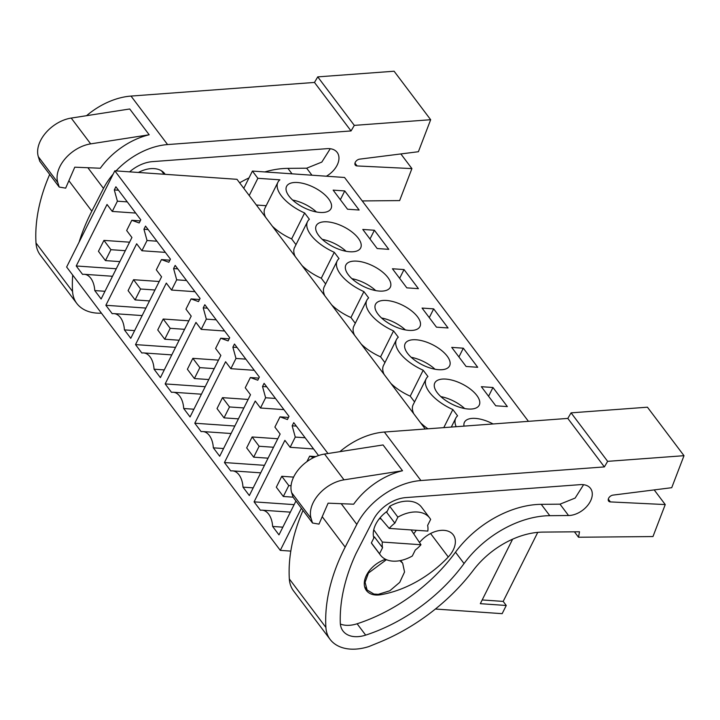 <?xml version="1.0" encoding="UTF-8"?>
<svg xmlns="http://www.w3.org/2000/svg" width="720" height="720" viewBox="0 0 720 720"><rect width="100%" height="100%" fill="white"/><g stroke="black" fill="none" stroke-linecap="round" stroke-linejoin="round"><path stroke-width="1.08" d="M425.25 429.003L236.988 179.316L114.813 170.82L66.636 267.021L280.287 550.368L290.817 551.106M528.435 421.335L344.556 177.48L252.414 171.072L243.774 188.325M386.424 559.683L368.442 573.048L365.085 582.3L367.101 589.995L373.869 594.036L378.261 594.342L389.835 590.769L399.726 582.363L404.55 571.986L402.66 563.175L399.897 560.682M301.383 508.239L280.287 550.368M327.969 453.519L114.813 170.82M131.796 220.284L139.203 222.957L140.778 219.798L115.884 186.777L114.3 189.936L117.405 201.195L112.275 211.437L107.028 204.471L76.221 265.977L82.575 274.392A19.638 11.817 94 0 1 84.321 274.302A19.638 11.817 94 0 1 94.77 290.574L101.124 298.989L131.922 237.492L126.666 230.526L131.796 220.284L140.238 220.878M201.438 394.2L173.25 392.247A19.638 11.817 94 0 0 171.504 392.337L165.159 383.913L195.957 322.407L201.204 329.373L206.334 319.14L203.229 307.881L204.813 304.722L229.707 337.743L228.132 340.893L220.725 338.229L229.176 338.814M173.25 392.247A19.638 11.817 94 0 1 183.708 408.51L190.053 416.934L220.851 355.428L215.604 348.462L220.725 338.229M231.084 433.512L202.896 431.559A19.638 11.817 94 0 0 201.15 431.649L194.796 423.225L225.594 361.728L230.85 368.685L235.98 358.452L232.875 347.193L234.459 344.034L259.353 377.055L257.769 380.214L250.371 377.541L258.813 378.126M202.896 431.559A19.638 11.817 94 0 1 213.345 447.831L219.699 456.246L250.497 394.74L245.241 387.774L250.371 377.541M145.53 226.098L143.946 229.248L147.042 240.507L141.921 250.749L136.665 243.783L105.867 305.289L112.221 313.704A19.638 11.817 94 0 1 113.967 313.614A19.638 11.817 94 0 1 124.416 329.886L130.77 338.31L161.568 276.804L156.312 269.838L161.442 259.596L168.84 262.269L170.424 259.11L145.53 226.098M175.167 265.41L173.592 268.569L176.688 279.828L171.567 290.061L166.311 283.095L135.513 344.601L141.858 353.025A19.638 11.817 94 0 1 143.613 352.926A19.638 11.817 94 0 1 154.062 369.198L160.407 377.622L191.205 316.116L185.958 309.15L191.079 298.917L198.486 301.581L200.07 298.431L175.167 265.41M280.017 416.853L287.415 419.526L288.999 416.367L264.096 383.346L262.521 386.505L265.617 397.764L260.496 408.006L255.24 401.04L224.442 462.546L230.796 470.961A19.638 11.817 94 0 1 232.542 470.871A19.638 11.817 94 0 1 242.991 487.143L249.336 495.558L280.143 434.061L274.887 427.095L280.017 416.853L288.459 417.438M290.367 512.145L262.179 510.183A19.638 11.817 94 0 0 260.433 510.273L254.088 501.858L284.886 440.352L290.133 447.318L295.263 437.076L292.167 425.817L293.742 422.658L318.537 455.544M306.918 461.637L309.654 456.165L313.614 457.596M262.179 510.183A19.638 11.817 94 0 1 272.637 526.455L278.982 534.879L295.938 501.012M427.968 428.805A34.272 15.579 -153.4 0 1 420.525 422.73M413.757 413.757A34.272 15.579 -153.4 0 1 413.145 404.757L426.132 378.828A34.272 15.579 -153.4 0 1 427.941 376.524L423.198 370.233A34.272 15.579 -153.4 0 1 396.486 339.516A34.272 15.579 -153.4 0 1 398.295 337.212L393.552 330.912A34.272 15.579 -153.4 0 1 366.84 300.204A34.272 15.579 -153.4 0 1 368.658 297.9L363.906 291.6A34.272 15.579 -153.4 0 1 337.203 260.892A34.272 15.579 -153.4 0 1 339.012 258.579L334.269 252.288A34.272 15.579 -153.4 0 1 307.557 221.571A34.272 15.579 -153.4 0 1 309.366 219.267L304.623 212.976A34.272 15.579 -153.4 0 1 277.911 182.259A34.272 15.579 -153.4 0 1 279.873 179.829L257.859 178.299L249.219 195.552M414.567 401.931L410.211 396.153A34.272 15.579 -153.4 0 1 390.879 383.418M384.111 374.445A34.272 15.579 -153.4 0 1 383.508 365.445L396.486 339.516M384.921 362.61L380.574 356.841A34.272 15.579 -153.4 0 1 361.233 344.106M354.474 335.133A34.272 15.579 -153.4 0 1 353.862 326.124L366.84 300.204M355.275 323.298L350.928 317.529A34.272 15.579 -153.4 0 1 331.587 304.794M324.828 295.821A34.272 15.579 -153.4 0 1 324.216 286.812L337.203 260.892M325.638 283.986L321.282 278.217A34.272 15.579 -153.4 0 1 301.95 265.473M295.182 256.509A34.272 15.579 -153.4 0 1 294.57 247.5L307.557 221.571M295.992 244.674L291.636 238.905A34.272 15.579 -153.4 0 1 272.304 226.161M265.545 217.197A34.272 15.579 -153.4 0 1 264.933 208.188L277.911 182.259M266.175 205.704L256.365 205.02M257.859 178.299L252.414 171.072M456.183 426.708A34.272 15.579 -153.4 0 1 455.778 418.14A34.272 15.579 -153.4 0 1 457.587 415.836L452.844 409.545A34.272 15.579 -153.4 0 1 426.132 378.828M347.535 209.223L333.144 190.134L344.745 190.935L359.136 210.024L347.535 209.223M438.66 369.702A24.84 11.295 -153.4 0 1 413.802 359.505A24.84 11.295 -153.4 0 1 405.162 343.611A24.84 11.295 -153.4 0 1 416.097 339.777A24.84 11.295 -153.4 0 1 440.955 349.974A24.84 11.295 -153.4 0 1 449.595 365.859A24.84 11.295 -153.4 0 1 438.66 369.702M374.391 230.247L362.781 229.446L377.181 248.535L388.782 249.345L374.391 230.247L369.999 239.013M327.168 221.832A24.84 11.295 -153.4 0 1 352.026 232.029A24.84 11.295 -153.4 0 1 360.666 247.923A24.84 11.295 -153.4 0 1 349.731 251.757A24.84 11.295 -153.4 0 1 324.873 241.56A24.84 11.295 -153.4 0 1 316.233 225.675A24.84 11.295 -153.4 0 1 327.168 221.832M404.028 269.568L392.427 268.758L406.818 287.847L418.428 288.657L404.028 269.568L399.645 278.325M468.306 409.014A24.84 11.295 -153.4 0 1 443.448 398.817A24.84 11.295 -153.4 0 1 434.808 382.923A24.84 11.295 -153.4 0 1 445.743 379.089A24.84 11.295 -153.4 0 1 470.601 389.286A24.84 11.295 -153.4 0 1 479.232 405.171A24.84 11.295 -153.4 0 1 468.306 409.014M433.674 308.88L448.065 327.969L436.464 327.159L422.073 308.07L433.674 308.88L429.291 317.637M466.11 366.471L477.711 367.281L463.32 348.192L451.719 347.382L466.11 366.471M386.451 300.465A24.84 11.295 -153.4 0 1 411.309 310.662A24.84 11.295 -153.4 0 1 419.949 326.547A24.84 11.295 -153.4 0 1 409.014 330.39A24.84 11.295 -153.4 0 1 384.156 320.193A24.84 11.295 -153.4 0 1 375.516 304.299A24.84 11.295 -153.4 0 1 386.451 300.465M492.957 387.504L507.357 406.593L495.756 405.792L481.356 386.703L492.957 387.504L488.574 396.27M464.013 426.123A24.84 11.295 -153.4 0 1 464.454 422.244A24.84 11.295 -153.4 0 1 475.38 418.401A24.84 11.295 -153.4 0 1 493.074 423.963M320.085 212.445A24.84 11.295 -153.4 0 1 295.227 202.248A24.84 11.295 -153.4 0 1 286.587 186.363A24.84 11.295 -153.4 0 1 297.522 182.52A24.84 11.295 -153.4 0 1 322.38 192.717A24.84 11.295 -153.4 0 1 331.02 208.611A24.84 11.295 -153.4 0 1 320.085 212.445M379.377 291.069A24.84 11.295 -153.4 0 1 354.519 280.872A24.84 11.295 -153.4 0 1 345.879 264.987A24.84 11.295 -153.4 0 1 356.814 261.144A24.84 11.295 -153.4 0 1 381.663 271.341A24.84 11.295 -153.4 0 1 390.303 287.235A24.84 11.295 -153.4 0 1 379.377 291.069M435.393 609.03L502.155 613.665L506.25 605.484L503.181 601.407L537.759 532.359M104.985 291.285L94.77 290.574M76.221 265.977L116.262 268.758M112.275 211.437L135.702 213.066M117.405 201.195L127.269 201.879M114.3 189.936L118.485 190.224M291.636 238.905L304.623 212.976M344.745 190.935L340.353 199.701M506.25 605.484L480.321 603.675L512.613 539.19M503.181 601.407L482.184 599.949M373.752 529.758L382.365 542.052L420.975 544.743L411.129 529.938M389.205 528.408L427.815 531.09A25.704 16.875 143 0 0 427.617 525.429L430.641 519.408A30.843 20.25 143 0 0 429.714 518.004L421.542 507.168A30.843 20.25 143 0 0 389.709 506.295L386.685 512.316L394.857 523.152A25.704 16.875 143 0 0 389.205 528.408L380.106 517.761M452.844 409.545L443.781 427.626M309.654 456.165L315.792 456.597M282.843 527.166L272.637 526.455M254.088 501.858L294.12 504.639M290.133 447.318L313.56 448.947M295.263 437.076L305.127 437.769M292.167 425.817L296.343 426.114M382.365 542.052A25.704 16.875 143 0 0 382.563 547.713L374.391 536.877L371.376 542.907L379.539 553.743A30.843 20.25 143 0 0 380.466 555.138A30.843 20.25 143 0 0 412.299 556.02L415.323 549.99A25.704 16.875 143 0 0 420.975 544.743M371.376 542.907A30.843 20.25 143 0 0 372.294 544.311L380.466 555.138M429.714 518.004A30.843 20.25 143 0 0 397.872 517.131L394.857 523.152M379.539 553.743L382.563 547.713M389.709 506.295L397.872 517.131M334.269 252.288L321.282 278.217M134.631 330.597L124.416 329.886M105.867 305.289L145.908 308.07M141.921 250.749L165.348 252.378M147.042 240.507L156.915 241.2M143.946 229.248L148.122 229.545M161.442 259.596L169.884 260.19M363.906 291.6L350.928 317.529M164.268 369.909L154.062 369.198M135.513 344.601L175.554 347.382M171.567 290.061L194.985 291.69M176.688 279.828L186.561 280.512M173.592 268.569L177.768 268.857M191.079 298.917L199.53 299.502M393.552 330.912L380.574 356.841M193.914 409.221L183.708 408.51M165.159 383.913L205.191 386.703M201.204 329.373L224.631 331.002M206.334 319.14L216.198 319.824M203.229 307.881L207.414 308.169M423.198 370.233L410.211 396.153M463.32 348.192L458.928 356.958M223.56 448.533L213.345 447.831M194.796 423.225L234.837 426.015M230.85 368.685L254.277 370.314M235.98 358.452L245.844 359.136M232.875 347.193L237.06 347.481M253.197 487.854L242.991 487.143M224.442 462.546L264.483 465.327M260.496 408.006L283.914 409.635M265.617 397.764L275.49 398.448M262.521 386.505L266.697 386.793M316.431 211.968A24.84 11.295 26.6 0 0 292.635 200.052M346.077 251.28A24.84 11.295 26.6 0 0 322.281 239.364M375.723 290.601A24.84 11.295 26.6 0 0 351.918 278.676M405.36 329.913A24.84 11.295 26.6 0 0 381.564 317.997M435.006 369.225A24.84 11.295 26.6 0 0 411.21 357.309M464.652 408.537A24.84 11.295 26.6 0 0 440.847 396.621M103.923 240.399L98.451 251.316L105.453 260.604L110.925 249.687L103.923 240.399L129.573 242.181M105.453 260.604L119.844 261.603M110.925 249.687L125.316 250.686M133.56 279.711L128.097 290.628L135.099 299.916L140.571 288.999L133.56 279.711L159.21 281.502M135.099 299.916L149.49 300.915M140.571 288.999L154.953 289.998M163.206 319.032L157.743 329.949L164.745 339.228L170.208 328.32L163.206 319.032L188.856 320.814M164.745 339.228L179.136 340.236M170.208 328.32L184.599 329.319M192.852 358.344L187.389 369.261L194.391 378.549L199.854 367.632L192.852 358.344L218.502 360.126M194.391 378.549L208.773 379.548M199.854 367.632L214.245 368.631M222.498 397.656L217.026 408.573L224.028 417.861L229.5 406.944L222.498 397.656L248.148 399.438M224.028 417.861L238.419 418.86M229.5 406.944L243.882 407.943M252.135 436.968L246.672 447.885L253.674 457.173L259.137 446.256L252.135 436.968L277.785 438.75M253.674 457.173L268.065 458.172M259.137 446.256L273.528 447.255M281.781 476.28L276.318 487.197L283.32 496.485L288.783 485.568L281.781 476.28L293.607 477.108M283.32 496.485L293.067 497.16M288.783 485.568L291.06 485.73M362.241 200.934L399.636 200.592L411.912 168.597L357.066 165.942A4.284 2.808 143 0 1 355.284 165.105A4.284 2.808 143 0 1 355.743 161.55A4.284 2.808 143 0 1 359.676 159.138L418.392 151.722L430.668 119.718L354.312 125.379L351.045 130.941L167.58 144.567A59.967 39.375 143 0 0 116.037 170.91M113.157 174.114A59.967 39.375 143 0 0 103.491 188.424L91.836 211.158A197.037 129.375 143 0 0 79.119 242.091M351.045 130.941L314.478 82.44L131.013 96.075A59.967 39.375 143 0 0 86.553 115.695M59.202 187.047L39.753 161.253L38.34 156.726A30.843 20.25 143 0 1 71.217 118.071L129.726 108.981L149.184 134.775A59.967 39.375 143 0 0 100.332 168.228L74.772 167.193L65.655 188.145L59.202 187.047L57.789 182.52A30.843 20.25 143 0 1 90.675 143.874L149.184 134.775M72.702 275.067A197.037 129.375 143 0 0 72.567 291.474A46.26 30.375 143 0 0 76.797 303.453A46.26 30.375 143 0 0 78.156 305.064A50.481 33.147 143 0 0 101.439 313.182M326.376 176.22A19.377 12.726 143 0 0 337.176 152.415A19.377 12.726 143 0 0 328.194 148.608A19.377 12.726 143 0 0 327.069 148.662L152.433 161.631A30.366 19.944 143 0 0 129.591 171.855M314.478 82.44L317.745 76.878L394.101 71.226L430.668 119.718M49.689 174.429A197.037 129.375 143 0 0 36 242.973A46.26 30.375 143 0 0 40.23 254.952L76.797 303.453M411.912 168.597L400.86 153.936M354.312 125.379L317.745 76.878M330.255 148.725L321.813 162.09L306.657 168.192L287.901 168.363A83.376 54.747 143 0 0 264.807 171.936M248.976 177.93A83.376 54.747 143 0 0 239.625 182.826M165.186 174.33A26.559 17.433 143 0 0 164.79 173.781A26.559 17.433 143 0 0 138.393 172.467M684 455.688L607.644 461.349L604.377 466.911L420.912 480.537A59.967 39.375 143 0 0 356.823 524.394L345.168 547.128A197.037 129.375 143 0 0 325.899 627.444A46.26 30.375 143 0 0 330.129 639.423A46.26 30.375 143 0 0 331.488 641.043A50.481 33.147 143 0 0 368.865 646.569L378.972 642.456A154.206 101.25 143 0 0 473.391 570.15A68.535 45 143 0 1 542.898 532.098L579.492 531.774L578.52 537.237L652.968 536.562L665.244 504.567L610.398 501.912A4.284 2.808 143 0 1 608.616 501.075A4.284 2.808 143 0 1 609.075 497.52A4.284 2.808 143 0 1 613.008 495.108L671.724 487.692L684 455.688L647.433 407.196L571.077 412.857L567.81 418.41L384.345 432.045A59.967 39.375 143 0 0 339.885 451.665M312.534 523.017L293.085 497.223L291.672 492.696A30.843 20.25 143 0 1 324.549 454.05L383.058 444.951L402.516 470.745A59.967 39.375 143 0 0 353.664 504.198L328.104 503.172L318.987 524.115L312.534 523.017L311.121 518.499A30.843 20.25 143 0 1 343.998 479.844L402.516 470.745M549.792 515.682A83.376 54.747 143 0 0 464.058 563.544A137.646 90.378 143 0 1 365.67 635.121A29.205 19.179 143 0 1 342.981 630.972A29.205 19.179 143 0 1 340.29 622.908A197.037 129.375 143 0 1 355.941 553.68L373.311 519.813A30.366 19.944 143 0 1 405.765 497.601L580.392 484.632A19.377 12.726 143 0 1 581.526 484.587A19.377 12.726 143 0 1 590.508 488.385A19.377 12.726 143 0 1 587.682 505.404A19.377 12.726 143 0 1 568.548 515.52L549.792 515.682L541.233 504.333A83.376 54.747 143 0 0 455.499 552.195L464.058 563.544M604.377 466.911L567.81 418.41M303.021 510.399A197.037 129.375 143 0 0 289.332 578.943A46.26 30.375 143 0 0 293.562 590.931L330.129 639.423M665.244 504.567L654.192 489.906M607.644 461.349L571.077 412.857M578.52 537.237L574.434 531.819M340.362 624.042A29.205 19.179 143 0 0 357.111 623.772A137.646 90.378 143 0 0 455.499 552.195M541.233 504.333L559.989 504.171L575.145 498.06L583.587 484.704M385.587 559.305A23.13 15.183 143 0 0 366.408 590.508A23.13 15.183 143 0 0 373.644 594.747A23.13 15.183 143 0 0 380.583 594.738A87.921 57.726 143 0 0 448.272 556.983A23.13 15.183 143 0 0 453.231 534.834A23.13 15.183 143 0 0 421.254 540.54A41.661 27.351 143 0 1 419.427 542.403M387.243 511.209A26.559 17.433 143 0 0 375.759 524.268A26.559 17.433 143 0 0 373.833 537.984M413.685 533.772A26.559 17.433 143 0 0 416.295 530.289M379.305 518.733L381.042 518.859M87.885 167.724L103.491 188.424M131.013 96.075L167.58 144.567M91.836 211.158L68.886 180.72M71.217 118.071L90.675 143.874M36 242.973L72.567 291.474M354.969 163.161L357.066 165.942M287.901 168.363L292.023 173.826M306.657 168.192L311.949 175.212M38.34 156.726L57.789 182.52M341.217 503.694L356.823 524.394M384.345 432.045L420.912 480.537M345.168 547.128L322.218 516.69M324.549 454.05L343.998 479.844M289.332 578.943L325.899 627.444M608.301 499.131L610.398 501.912M357.111 623.772L365.67 635.121M559.989 504.171L568.548 515.52M291.672 492.696L311.121 518.499M380.142 594.153L380.583 594.738M430.578 533.511L448.272 556.983M161.469 170.784L164.079 174.249M112.509 276.264L84.321 274.302M364.626 586.728L367.092 589.995M400.671 560.529L402.66 563.175M451.305 427.068L455.778 418.14M142.146 315.576L113.967 313.614M171.792 354.888L143.613 352.926M260.721 472.833L232.542 470.871"/></g></svg>
